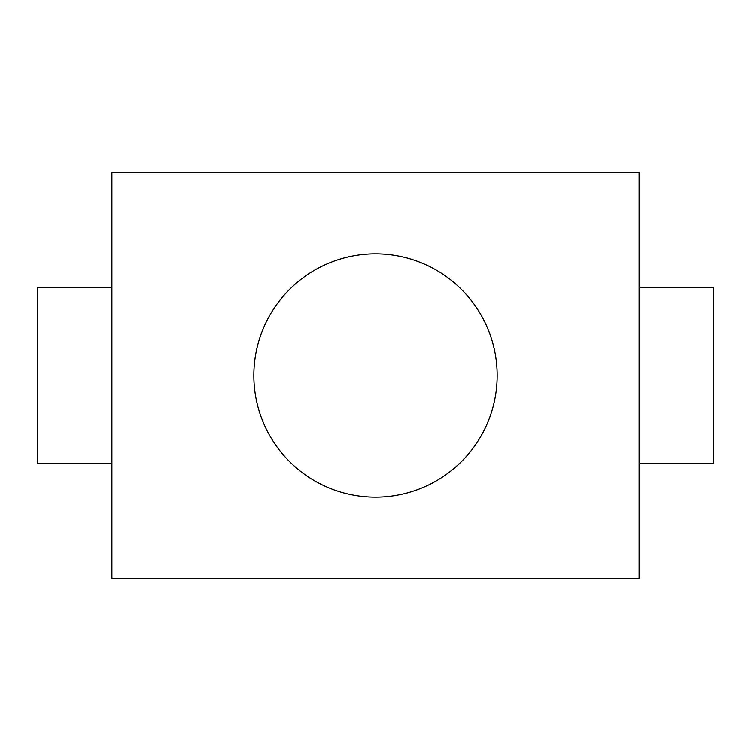 <?xml version="1.0" encoding="UTF-8"?>
<svg xmlns="http://www.w3.org/2000/svg" width="751" height="751" viewBox="0 0 751 751"><rect width="100%" height="100%" fill="white"/><g stroke="black" fill="none" stroke-linecap="round" stroke-linejoin="round"><path stroke-width="1.13" d="M497.162 375.5A121.662 121.662 0 0 0 314.669 270.135A121.662 121.662 0 0 0 314.669 480.865A121.662 121.662 0 0 0 497.162 375.5M639.101 287.633L713.45 287.633L713.45 463.367L639.101 463.367M111.899 463.367L37.55 463.367L37.55 287.633L111.899 287.633M639.101 578.27L111.899 578.27L111.899 172.73L639.101 172.73L639.101 578.27"/></g></svg>
